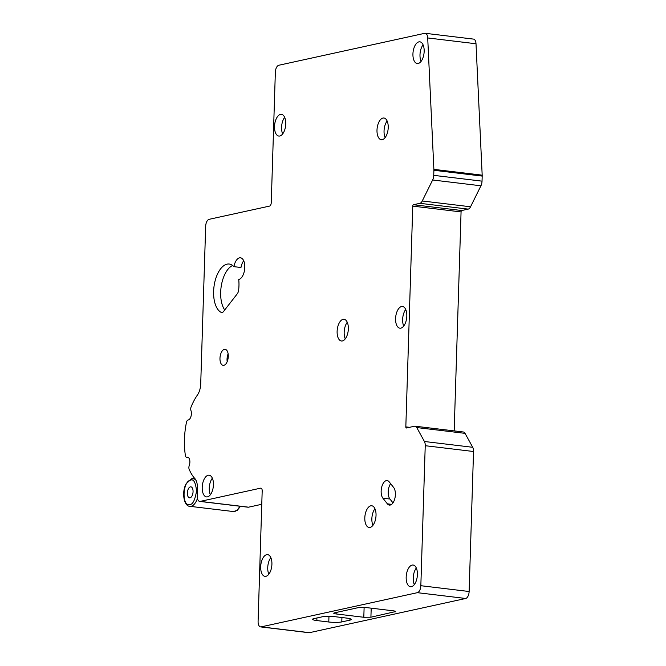 <?xml version="1.0" encoding="UTF-8"?>
<svg xmlns="http://www.w3.org/2000/svg" width="666" height="666" viewBox="0 0 666 666"><rect width="100%" height="100%" fill="white"/><g stroke="black" fill="none" stroke-linecap="round" stroke-linejoin="round"><path stroke-width="1" d="M222.144 312.529A5.062 2.547 96.9 0 1 221.703 312.554A5.062 2.547 96.9 0 1 221.27 312.429A24.675 12.438 96.9 0 1 213.944 287.071A24.675 12.438 96.9 0 1 227.056 264.152A24.675 12.438 96.9 0 1 229.237 264.036A24.675 12.438 96.9 0 1 233.908 266.658A10.931 5.511 96.9 0 1 239.51 257.842A10.931 5.511 96.9 0 1 240.476 257.792A10.931 5.511 96.9 0 1 244.738 268.356A10.931 5.511 96.9 0 1 238.836 279.445A10.931 5.511 96.9 0 1 238.719 279.47A24.675 12.438 96.9 0 1 238.628 290.126A5.062 2.547 96.9 0 1 237.254 293.848L223.468 311.58A5.062 2.547 96.9 0 1 222.144 312.529L221.27 312.429M390.218 505.053A9.491 4.779 96.9 0 1 389.377 505.094A9.491 4.779 96.9 0 1 387.379 503.846L382.883 498.176A9.491 4.779 96.9 0 1 381.485 488.078A9.491 4.779 96.9 0 1 386.313 480.619A9.491 4.779 96.9 0 1 387.154 480.577A9.491 4.779 96.9 0 1 389.16 481.826L393.648 487.495A9.491 4.779 96.9 0 1 395.046 497.594A9.491 4.779 96.9 0 1 390.218 505.053M461.754 210.523A1.265 0.641 -83.1 0 0 461.063 211.921L412.762 206.119A1.265 0.641 96.9 0 1 413.453 204.72L461.754 210.523L468.198 209.116A6.327 3.188 -83.1 0 0 470.554 206.776L480.944 185.789A6.327 3.188 -83.1 0 0 482.034 181.152L482.192 176.082A6.327 3.188 -83.1 0 0 482.184 175.166L476.007 43.756L427.705 37.954A6.327 3.188 -83.1 0 0 425.216 33.3A6.327 3.188 -83.1 0 0 424.658 33.325L278.796 65.251A6.327 3.188 -83.1 0 0 275.349 72.219L271.253 202.614A3.163 1.59 96.9 0 1 269.53 206.102L209.107 219.322A6.327 3.188 -83.1 0 0 205.669 226.29L200.716 383.882A12.654 6.377 96.9 0 1 197.461 394.963A50.624 25.508 -83.1 0 0 191.142 406.793A3.163 1.59 96.9 0 0 190.959 410.564A5.694 2.872 96.9 0 1 190.992 416.358A5.694 2.872 96.9 0 1 188.295 419.971A5.694 2.872 96.9 0 1 188.128 419.996A3.163 1.59 96.9 0 0 188.037 420.013A3.163 1.59 96.9 0 0 186.438 422.444A50.624 25.508 -83.1 0 0 185.398 455.536A3.163 1.59 96.9 0 0 186.588 457.309L188.411 457.534M188.262 457.425L186.955 457.267A3.163 1.59 96.9 0 1 186.863 457.292A3.163 1.59 96.9 0 1 186.588 457.309M243.698 260.772A10.931 5.511 -83.1 0 0 240.967 267.507L233.908 266.658M232.642 265.484A24.675 12.438 -83.1 0 0 221.412 285.165A24.675 12.438 -83.1 0 0 224.708 309.981M280.478 114.402A10.931 5.511 96.9 0 1 281.443 114.352A10.931 5.511 96.9 0 1 285.697 124.917A10.931 5.511 96.9 0 1 279.795 136.014A10.931 5.511 96.9 0 1 278.829 136.064A10.931 5.511 96.9 0 1 274.575 125.491A10.931 5.511 96.9 0 1 280.478 114.402M382.95 118.065A10.931 5.511 96.9 0 1 383.907 118.015A10.931 5.511 96.9 0 1 388.17 128.58A10.931 5.511 96.9 0 1 382.267 139.669A10.931 5.511 96.9 0 1 381.302 139.718A10.931 5.511 96.9 0 1 377.048 129.154A10.931 5.511 96.9 0 1 382.95 118.065M418.889 41.875A10.931 5.511 96.9 0 1 419.855 41.825A10.931 5.511 96.9 0 1 424.109 52.389A10.931 5.511 96.9 0 1 418.215 63.478A10.931 5.511 96.9 0 1 417.249 63.528A10.931 5.511 96.9 0 1 412.987 52.964A10.931 5.511 96.9 0 1 418.889 41.875M401.54 306.535A10.931 5.511 96.9 0 1 402.505 306.485A10.931 5.511 96.9 0 1 406.76 317.049A10.931 5.511 96.9 0 1 400.865 328.138A10.931 5.511 96.9 0 1 399.9 328.188A10.931 5.511 96.9 0 1 395.637 317.624A10.931 5.511 96.9 0 1 401.54 306.535M343.073 319.33A10.931 5.511 96.9 0 1 344.039 319.28A10.931 5.511 96.9 0 1 348.293 329.853A10.931 5.511 96.9 0 1 342.391 340.942A10.931 5.511 96.9 0 1 341.425 340.992A10.931 5.511 96.9 0 1 337.171 330.419A10.931 5.511 96.9 0 1 343.073 319.33M224.384 349.35A8.084 4.071 96.9 0 1 225.091 349.309A8.084 4.071 96.9 0 1 228.238 357.126A8.084 4.071 96.9 0 1 223.876 365.326A8.084 4.071 96.9 0 1 223.168 365.359A8.084 4.071 96.9 0 1 220.013 357.55A8.084 4.071 96.9 0 1 224.384 349.35M208.167 475.258A10.931 5.511 96.9 0 1 209.132 475.208A10.931 5.511 96.9 0 1 213.386 485.772A10.931 5.511 96.9 0 1 207.484 496.861A10.931 5.511 96.9 0 1 206.518 496.911A10.931 5.511 96.9 0 1 202.264 486.347A10.931 5.511 96.9 0 1 208.167 475.258M266.641 554.686A10.931 5.511 96.9 0 1 267.607 554.636A10.931 5.511 96.9 0 1 271.861 565.209A10.931 5.511 96.9 0 1 265.959 576.298A10.931 5.511 96.9 0 1 264.993 576.348A10.931 5.511 96.9 0 1 260.739 565.784A10.931 5.511 96.9 0 1 266.641 554.686M370.762 505.819A10.931 5.511 96.9 0 1 371.728 505.769A10.931 5.511 96.9 0 1 375.982 516.333A10.931 5.511 96.9 0 1 370.08 527.422A10.931 5.511 96.9 0 1 369.114 527.472A10.931 5.511 96.9 0 1 364.86 516.908A10.931 5.511 96.9 0 1 370.762 505.819M412.129 565.084A10.931 5.511 96.9 0 1 413.087 565.034A10.931 5.511 96.9 0 1 417.349 575.599A10.931 5.511 96.9 0 1 411.446 586.688A10.931 5.511 96.9 0 1 410.481 586.738A10.931 5.511 96.9 0 1 406.227 576.173A10.931 5.511 96.9 0 1 412.129 565.084M390.609 483.658A9.491 4.779 -83.1 0 0 389.943 499.025L392.982 502.863M186.955 457.267A5.694 2.872 96.9 0 1 187.129 457.226A5.694 2.872 96.9 0 1 187.629 457.201A5.694 2.872 96.9 0 1 189.236 465.584A3.163 1.59 96.9 0 0 189.169 469.33A50.624 25.508 -83.1 0 0 194.838 478.538A12.654 6.377 96.9 0 1 197.427 488.345L197.194 495.837A6.327 3.188 96.9 0 0 199.692 501.406L247.993 507.209A6.327 3.188 -83.1 0 0 248.551 507.184L261.771 504.287M190.384 486.863A5.536 2.789 96.9 0 1 190.876 486.838A5.536 2.789 96.9 0 1 193.032 492.191A5.536 2.789 96.9 0 1 190.043 497.81A5.536 2.789 96.9 0 1 189.552 497.835A5.536 2.789 96.9 0 1 187.396 492.482A5.536 2.789 96.9 0 1 190.384 486.863M190.593 480.144C182.451 481.243 181.635 507.009 189.827 504.537C192.799 504.57 195.038 500.041 196.545 490.95C195.596 482.4 193.615 478.796 190.593 480.144M416.308 568.015A10.931 5.511 -83.1 0 0 414.319 584.606M374.941 508.749A10.931 5.511 -83.1 0 0 372.952 525.332M270.821 557.625A10.931 5.511 -83.1 0 0 268.831 574.209M212.346 478.188A10.931 5.511 -83.1 0 0 210.356 494.771M228.13 353.837A8.084 4.071 -83.1 0 0 227.189 361.68M347.252 322.269A10.931 5.511 -83.1 0 0 345.263 338.852M405.727 309.474A10.931 5.511 -83.1 0 0 403.729 326.057M423.077 44.813A10.931 5.511 -83.1 0 0 421.079 61.397M387.129 120.996A10.931 5.511 -83.1 0 0 385.139 137.579M284.657 117.341A10.931 5.511 -83.1 0 0 282.667 133.924M395.687 611.546L370.912 617.191L363.811 617.274L336.13 613.952C333.633 613.577 333.1 613.203 334.557 612.828L333.749 613.228M394.905 611.105L394.88 611.946C396.328 611.571 395.804 611.197 393.306 610.822L365.626 607.5L358.516 607.583L334.557 612.828M427.705 37.954L433.882 169.364A6.327 3.188 -83.1 0 1 433.891 170.28L433.733 175.349A6.327 3.188 -83.1 0 1 432.642 179.987L422.252 200.974L470.554 206.776M261.214 488.22L260.664 488.153A3.163 1.59 96.9 0 1 260.947 488.145A3.163 1.59 96.9 0 1 262.188 490.925L258.092 621.328A6.327 3.188 -83.1 0 0 260.589 626.897A6.327 3.188 -83.1 0 0 261.147 626.873L309.449 632.675L465.692 598.476A6.327 3.188 -83.1 0 0 469.13 591.508L473.534 451.506A6.327 3.188 -83.1 0 0 472.718 447.294L465.051 433.358A6.327 3.188 -83.1 0 0 463.37 432.001L415.068 426.198A6.327 3.188 -83.1 0 0 414.51 426.223L406.435 427.997A1.265 0.641 96.9 0 1 406.318 427.997A1.265 0.641 96.9 0 1 405.827 426.881L409.49 427.322M260.589 626.897L308.891 632.7A6.327 3.188 -83.1 0 0 309.449 632.675M328.779 622.002L316.841 620.562A8.858 1.324 1.8 0 1 312.537 619.288A8.858 1.324 1.8 0 1 313.794 618.656L322.56 616.741A8.858 1.324 1.8 0 1 334.707 616.658L346.645 618.09A9.491 1.415 1.8 0 1 351.265 619.455A9.491 1.415 1.8 0 1 349.916 620.138L341.791 621.911A9.491 1.415 1.8 0 1 328.779 622.002L328.962 616.3M465.692 598.476L417.391 592.673A6.327 3.188 -83.1 0 0 420.837 585.705L469.13 591.508M473.534 451.506L425.233 445.704A6.327 3.188 -83.1 0 0 424.417 441.491L472.718 447.294M465.051 433.358L416.75 427.555A6.327 3.188 -83.1 0 0 415.068 426.198M468.198 209.116L419.905 203.313A6.327 3.188 -83.1 0 0 422.252 200.974M476.007 43.756A6.327 3.188 -83.1 0 0 473.518 39.103L425.216 33.3M260.664 488.153L200.25 501.381A6.327 3.188 96.9 0 1 199.692 501.406M417.391 592.673L261.147 626.873M425.233 445.704L420.837 585.705M416.75 427.555L424.417 441.491M412.762 206.119L405.827 426.881M419.905 203.313L413.453 204.72M454.179 430.894L461.063 211.921M391.616 504.353L387.379 503.846M191.999 478.737A13.919 7.018 96.9 0 1 193.232 478.679A13.919 7.018 96.9 0 1 196.02 480.336M197.419 498.418A13.919 7.018 96.9 0 1 191.134 506.26A13.919 7.018 96.9 0 1 189.91 506.327L233.325 511.538A13.919 7.018 -83.1 0 0 234.557 511.471A13.919 7.018 -83.1 0 0 239.785 506.227M382.883 498.176L389.943 499.025M336.18 612.47L336.13 613.952M371.195 608.166L370.912 617.191M363.811 617.274L364.119 607.367M482.034 181.152L433.733 175.349M433.891 170.28L482.192 176.082M316.924 617.973L316.841 620.562M349.916 620.138L349.958 618.689M341.933 617.524L341.791 621.911M480.944 185.789L432.642 179.987M433.882 169.364L482.184 175.166M200.25 501.381L248.551 507.184M195.146 478.912L191.617 478.762L186.18 483.691C181.468 491.933 183.783 506.376 189.91 506.327M240.484 506.31L237.221 510.397L233.325 511.538"/></g></svg>
